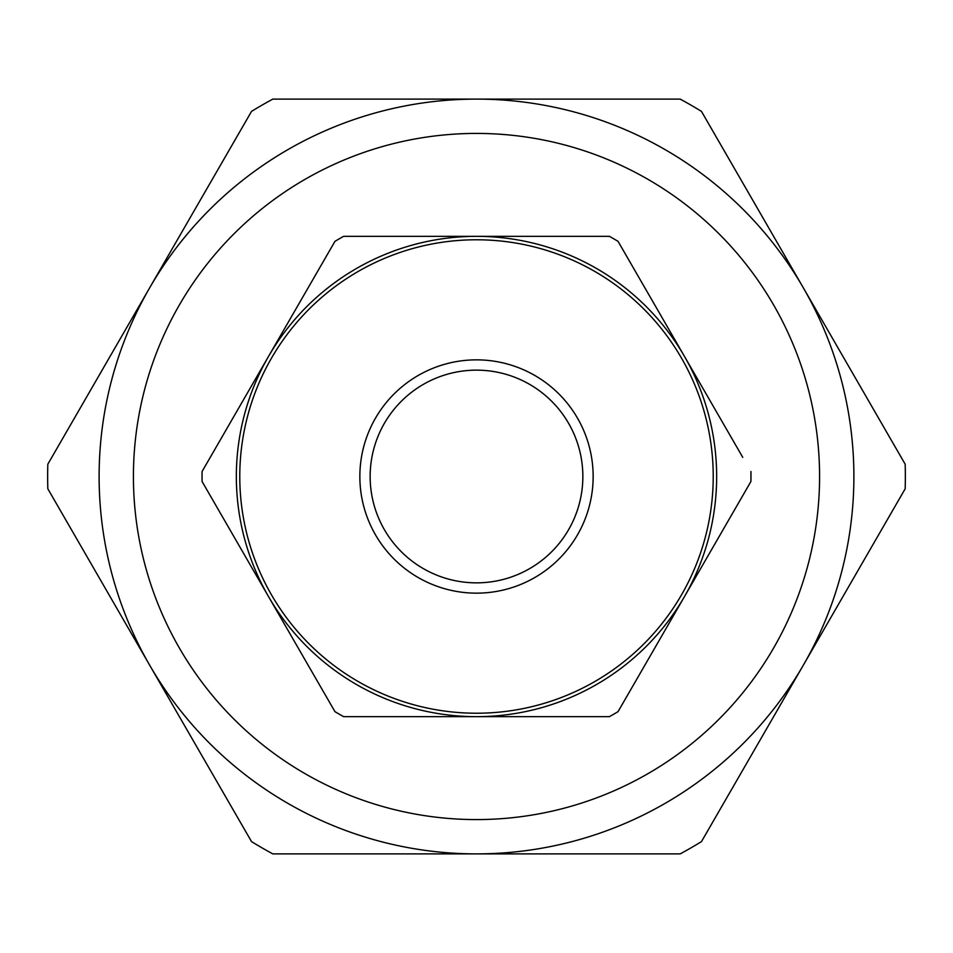 <?xml version="1.0" encoding="UTF-8"?>
<svg xmlns="http://www.w3.org/2000/svg" width="953" height="953" viewBox="0 0 953 953"><rect width="100%" height="100%" fill="white"/><g stroke="black" fill="none" stroke-linecap="round" stroke-linejoin="round"><path stroke-width="1.43" d="M476.5 99.112A377.388 377.388 0 0 1 853.888 476.5A377.388 377.388 0 0 1 476.5 853.888A377.388 377.388 0 0 1 99.112 476.5A377.388 377.388 0 0 1 476.5 99.112L272.808 99.112A428.85 428.85 0 0 0 251.521 111.406L47.829 464.206A428.85 428.85 0 0 0 47.829 488.794L251.521 841.594A428.85 428.85 0 0 0 272.808 853.888L680.192 853.888A428.85 428.85 0 0 0 701.479 841.594L905.171 488.794A428.85 428.85 0 0 0 905.171 464.206L701.479 111.406A428.85 428.85 0 0 0 680.192 99.112L476.5 99.112M476.5 133.42A343.08 343.08 0 0 1 819.58 476.5A343.08 343.08 0 0 1 476.5 819.58A343.08 343.08 0 0 1 133.42 476.5A343.08 343.08 0 0 1 476.5 133.42M582.855 476.5A106.355 106.355 0 0 1 476.5 582.855A106.355 106.355 0 0 1 370.145 476.5A106.355 106.355 0 0 1 476.5 370.145A106.355 106.355 0 0 1 582.855 476.5M239.775 476.5A236.725 236.725 0 0 0 476.5 713.225A236.725 236.725 0 0 0 713.225 476.5A236.725 236.725 0 0 0 476.5 239.775A236.725 236.725 0 0 0 239.775 476.5A236.725 236.725 0 0 0 476.5 713.225A236.725 236.725 0 0 0 713.225 476.5A236.725 236.725 0 0 0 476.5 239.775A236.725 236.725 0 0 0 239.775 476.5M716.656 476.5A240.156 240.156 0 0 0 268.52 356.422A240.156 240.156 0 0 0 476.5 716.656A240.156 240.156 0 0 0 716.656 476.5M750.916 471.497A274.464 274.464 0 0 1 750.916 481.503L618.044 711.653A274.464 274.464 0 0 1 609.372 716.656L343.628 716.656A274.464 274.464 0 0 1 334.956 711.653L202.084 481.503A274.464 274.464 0 0 1 202.084 471.497L334.956 241.347A274.464 274.464 0 0 1 343.628 236.344L609.372 236.344A274.464 274.464 0 0 1 618.044 241.347L742.756 457.357M726.246 428.755L692.902 371.015M334.956 241.347L326.796 255.487M302.077 298.289L276.942 341.829M459.656 236.344L426.015 236.344M360.02 236.344L343.628 236.344M202.084 481.503L210.244 495.643M243.277 552.859L260.098 581.985M260.098 371.015L226.695 428.862M210.244 457.357L202.084 471.497M343.628 716.656L359.96 716.656M409.373 716.656L459.656 716.656M276.942 611.171L293.762 640.297M318.528 683.206L334.956 711.653M618.044 711.653L626.204 697.513M642.715 668.911L676.058 611.171M493.344 716.656L526.985 716.656M543.46 716.656L609.372 716.656M692.902 581.985L709.723 552.859M742.721 495.703L750.916 481.503M543.627 236.344L493.344 236.344M676.058 341.829L618.044 241.347M359.853 476.5A116.647 116.647 0 0 0 476.5 593.147A116.647 116.647 0 0 0 593.147 476.5A116.647 116.647 0 0 0 476.5 359.853A116.647 116.647 0 0 0 359.853 476.5M325.104 130.811L323.246 131.633M260.05 785.641L255.237 782.222M317.694 134.147L321.876 132.241M723.78 761.578L726.246 759.434M583.998 114.741L585.714 115.265M260.872 786.225L259.311 785.129"/></g></svg>
